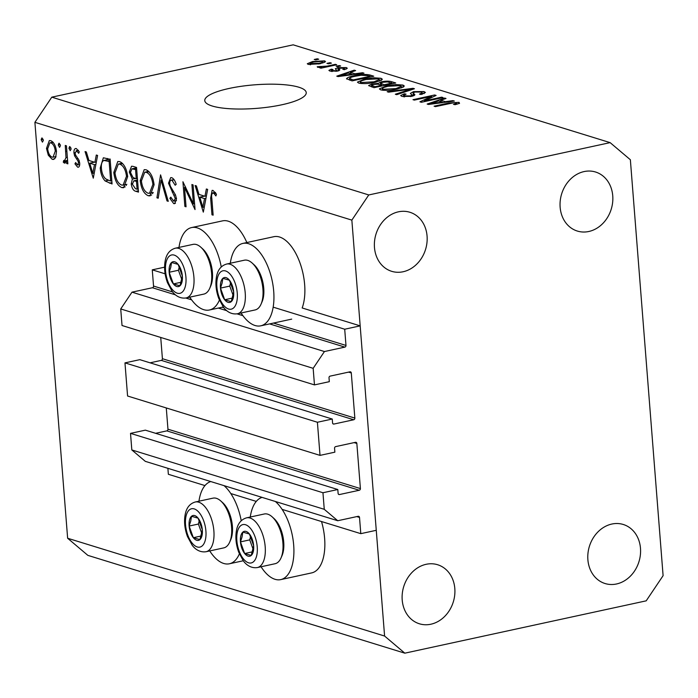 <?xml version="1.0" encoding="UTF-8"?>
<svg xmlns="http://www.w3.org/2000/svg" width="698" height="698" viewBox="0 0 698 698"><rect width="100%" height="100%" fill="white"/><g stroke="black" fill="none" stroke-linecap="round" stroke-linejoin="round"><path stroke-width="1.05" d="M165.121 273.817L152.269 269.847L164.588 267.177M332.257 419.036L139.818 359.662L124.968 362.881L317.407 422.255L332.257 419.036L332.562 422.909A1.457 1.222 -72.9 0 0 333.914 424.052L353.72 419.76A1.457 1.222 -72.9 0 0 354.846 418.085L351.295 372.968A1.457 1.222 -72.9 0 0 349.942 371.825L330.137 376.117A1.457 1.222 -72.9 0 0 329.011 377.793L329.316 381.675L314.466 384.895L313.158 368.326L324.43 351.539L344.856 347.115A1.457 1.222 -72.9 0 0 345.981 345.44L344.707 329.22L273.171 307.155M344.707 329.22L360.177 325.87L302.164 307.966A42.168 20.704 77.8 0 0 304.651 284.662A42.168 20.704 77.8 0 0 273.834 236.701L242.887 243.41A42.168 20.704 77.8 0 1 273.712 291.371A42.168 20.704 77.8 0 1 260.755 325.826A42.168 20.704 77.8 0 1 241.08 312.983M172.624 291.947L153.543 286.058L152.269 269.847M153.543 286.058A1.457 1.222 -72.9 0 1 152.417 287.742L131.992 292.165L324.43 351.539M313.158 368.326L120.728 308.952L131.992 292.165M314.466 384.895L122.028 325.512L120.728 308.952M354.846 418.085L162.407 358.702L160.732 337.457M162.407 358.702A1.457 1.222 -72.9 0 1 161.282 360.386L150.061 362.82M124.968 362.881L127.577 396.01L320.016 455.384L317.407 422.255M360.177 325.87L376.266 530.305L360.796 533.656L359.514 517.445A1.457 1.222 -72.9 0 0 358.17 516.302L337.745 520.734L324.256 509.313L322.956 492.744L337.806 489.525L338.111 493.407A1.457 1.222 -72.9 0 0 339.464 494.55L359.269 490.258A1.457 1.222 -72.9 0 0 360.395 488.574L356.844 443.457A1.457 1.222 -72.9 0 0 355.491 442.314L335.686 446.607A1.457 1.222 -72.9 0 0 334.56 448.291L334.866 452.164L320.016 455.384M360.395 488.574L167.956 429.2L166.281 407.955M167.956 429.2A1.457 1.222 -72.9 0 1 166.831 430.875L155.602 433.31M337.806 489.525L145.367 430.151L130.517 433.371L322.956 492.744M324.256 509.313L131.817 449.94L130.517 433.371M337.745 520.734L145.306 461.352L131.817 449.94M204.968 485.581L168.358 474.282L167.886 468.323M360.796 533.656L282.114 509.383M256.279 501.408L230.802 493.547M261.052 566.767A42.168 20.704 -102.2 0 0 280.727 579.61L311.674 572.901A42.168 20.704 -102.2 0 0 324.631 538.446A42.168 20.704 -102.2 0 0 321.516 521.537M280.727 579.61A42.168 20.704 -102.2 0 0 293.684 545.155A42.168 20.704 -102.2 0 0 275.361 501.487M262.099 497.386A42.168 20.704 -102.2 0 0 250.268 517.035M239.379 553.863A42.168 20.704 77.8 0 1 229.415 563.775A42.168 20.704 77.8 0 1 209.732 550.931M230.296 263.251A42.168 20.704 77.8 0 1 242.887 243.41M189.76 297.147A42.168 20.704 -102.2 0 0 209.444 309.991A42.168 20.704 -102.2 0 0 219.408 300.079M281.913 104.761A50.893 11.814 -4.5 0 0 306.239 92.616A50.893 11.814 -4.5 0 0 279.942 84.406A50.893 11.814 -4.5 0 0 229.092 88.454A50.893 11.814 -4.5 0 0 204.767 100.599A50.893 11.814 -4.5 0 0 231.064 108.809A50.893 11.814 -4.5 0 0 281.913 104.761M588.807 231.492A30.895 25.939 107.1 0 0 612.626 202.533A30.895 25.939 107.1 0 0 595.551 172.013A30.895 25.939 107.1 0 0 584.086 171.577A30.895 25.939 107.1 0 0 560.258 200.535A30.895 25.939 107.1 0 0 577.333 231.055A30.895 25.939 107.1 0 0 588.807 231.492M616.543 583.973A30.895 25.939 107.1 0 0 640.363 555.006A30.895 25.939 107.1 0 0 623.297 524.486A30.895 25.939 107.1 0 0 611.823 524.05A30.895 25.939 107.1 0 0 588.004 553.008A30.895 25.939 107.1 0 0 605.079 583.537A30.895 25.939 107.1 0 0 616.543 583.973M430.867 624.221A30.895 25.939 107.1 0 0 454.695 595.254A30.895 25.939 107.1 0 0 437.62 564.734A30.895 25.939 107.1 0 0 426.155 564.298A30.895 25.939 107.1 0 0 402.327 593.265A30.895 25.939 107.1 0 0 419.402 623.785A30.895 25.939 107.1 0 0 430.867 624.221M403.13 271.749A30.895 25.939 107.1 0 0 426.949 242.782A30.895 25.939 107.1 0 0 409.883 212.262A30.895 25.939 107.1 0 0 398.41 211.826A30.895 25.939 107.1 0 0 374.59 240.793A30.895 25.939 107.1 0 0 391.657 271.313A30.895 25.939 107.1 0 0 403.13 271.749M630.364 159.746L663.1 575.667L646.2 600.838L404.823 653.171L87.869 555.372L67.636 538.254L34.9 122.333L51.8 97.162L293.177 44.829L610.131 142.628L630.364 159.746M193.425 203.903L191.898 184.525L193.084 184.891L195.03 209.566L184.525 187.378L186.052 206.8L184.865 206.434L182.928 181.759L193.425 203.903L194.559 203.659M174.134 179.752L171.944 180.224C170.452 179.857 169.701 180.991 169.693 183.609L170.356 186.174L175.468 194.873L176.507 198.851L174.622 203.668L173.706 203.607L169.858 198.345L170.809 197.159L173.636 201.12L175.329 198.59L168.506 183.208L170.696 177.624L171.752 177.693C173.654 178.566 175.128 180.773 176.193 184.324L175.172 185.232L171.944 180.224L171.158 180.18L174.003 179.561M173.636 201.12L176.489 200.684M160.575 174.866L168.27 201.312L167.005 200.919L161.072 180.119L158.202 198.206L156.928 197.813L160.575 174.866M146.118 169.788C150.402 171.769 153.063 176.769 154.092 184.796L150.061 195.868L148.264 195.754C143.91 193.791 141.232 188.757 140.211 180.625L144.198 169.658L146.118 169.788M119.698 161.639C123.991 163.62 126.652 168.619 127.673 176.646L123.642 187.718L121.845 187.605C117.5 185.642 114.821 180.599 113.8 172.476L117.788 161.508L119.698 161.639M97.589 155.427L93.27 178.173L85.06 151.562L86.351 151.963L88.925 160.47L94.911 162.32L96.298 155.035L97.589 155.427M42.116 138.003L43.381 140.403L42.438 142.122L41.173 139.722L41.828 137.986M404.823 653.171L384.589 636.044L67.636 538.254M384.589 636.044L351.853 220.123L34.9 122.333M246.856 242.555A42.168 20.704 -102.2 0 0 222.522 220.873L191.575 227.574A42.168 20.704 -102.2 0 0 178.985 247.415M56.477 151.492L55.657 157.478L53.615 159.423L52.219 159.327L48.31 155.226L46.487 148.412L49.322 140.568L50.745 140.664C53.833 142.078 55.744 145.69 56.477 151.492M59.217 143.282L60.482 145.681L59.539 147.391L58.274 145.001L58.929 143.264M64.391 160.924L66.005 157.635L65.254 145.454L66.441 145.821L67.854 163.847L66.668 163.48L66.458 160.828L64.338 163.07L63.265 162.137L63.762 160.418L64.74 160.95L67.584 160.331M64.897 163.105L65.42 162.843M69.887 146.571L71.144 148.971L70.21 150.689L68.945 148.29L69.591 146.554M77.461 164.964L78.525 162.922L78.063 161.186L74.599 155.828L73.936 152.906C73.84 149.738 74.642 148.29 76.352 148.569L79.302 151.859L78.647 153.29L76.588 150.803L75.114 153.176L75.576 155L79.04 160.278L79.703 163.192C79.834 166.054 79.144 167.38 77.635 167.171L74.956 163.847L75.646 162.547L77.461 164.964L79.72 164.562M78.333 167.223L78.891 166.901M75.541 148.508L76.352 148.569M78.49 150.393L76.099 150.768L78.403 150.271M100.233 167.982L103.356 157.783L110.118 159.301L112.064 183.967L105.136 180.965C102.283 177.885 100.643 173.558 100.233 167.982L101.376 167.729M132.96 166.342L136.538 167.45L138.474 192.116L135.901 191.322C133.466 190.842 131.905 188.373 131.224 183.914L132.332 179.142L129.296 172.048L131.538 166.237L132.96 166.342M207.646 189.385L203.319 212.131L195.117 185.52L196.408 185.921L198.982 194.428L204.968 196.278L206.355 188.992L207.646 189.385M215.359 192.474L213.178 192.945C211.721 193.372 211.276 195.309 211.852 198.747L213.143 215.159L211.956 214.792L210.648 198.127L212.122 190.362L213.047 190.441L216.459 194.262L215.909 195.946L214.068 193.573L212.75 192.918L215.281 192.369M424.436 100.887L441.677 97.153L443.056 97.572L421.391 102.274L419.926 101.821L431.626 96.359L414.359 100.102L412.989 99.683L434.645 94.98L436.119 95.434L424.436 100.887L424.489 101.603M412.3 96.219L412.221 95.294L410.389 93.384L413.53 91.63L423.991 91.551L425.431 92.494L421.095 94.5L419.446 94.134L422.334 92.738L421.348 92.057L414.97 92.04L413.137 92.939L414.926 94.832L411.776 96.333L402.013 96.437L400.669 95.547L404.421 93.785L406.079 94.151L403.584 95.294L404.5 95.879L410.459 95.905L412.317 95.085L412.405 96.193M387.207 91.726L413.024 88.314L414.446 88.751L396.734 94.666L395.321 94.23L411.279 89.1L388.629 92.162L387.207 91.726M402.938 85.051L404.29 85.985L403.435 86.988L397.345 89.012C391.063 90.461 385.514 90.74 380.707 89.868L379.38 88.908L386.622 85.845L395.749 84.571L402.938 85.051L403.112 87.18M380.986 78.281L382.338 79.214L381.483 80.218L375.393 82.242C369.111 83.681 363.562 83.969 358.755 83.097L357.428 82.128L364.67 79.066L373.796 77.801L380.986 78.281L381.152 80.401M354.933 73.787L362.559 72.74L363.981 73.177L338.102 76.571L336.768 76.161L354.209 70.166L355.631 70.603L350.317 72.365L354.933 73.787L354.977 74.363M314.24 59.461L317.337 58.789L318.707 59.208L315.609 59.88L314.24 59.461M351.853 220.123L368.762 194.951L51.8 97.162M368.762 194.951L610.131 142.628M312.556 61.537L324.561 60.866L325.521 61.546L320.094 63.771L308.246 64.408L307.286 63.736L312.556 61.537L312.608 62.27M326.934 63.37L330.023 62.698L331.402 63.125L328.304 63.797L326.934 63.37M327.179 66.109L335.345 64.338L336.715 64.766L320.958 68.177L319.588 67.758L322.101 67.209L317.686 67.322L317.232 66.738L327.179 66.109L327.231 66.825M336.192 66.231L339.289 65.56L340.659 65.987L337.562 66.65L336.192 66.231M337.919 67.662L346.243 67.558L347.316 68.247L344.454 69.669L342.797 69.303C344.638 68.832 345.004 68.404 343.896 68.02L338.565 68.404L339.821 69.948L337.518 71.083L329.98 71.109L328.898 70.385L331.358 69.172L333.007 69.53L332.187 70.611L335.834 70.725L336.706 70.306L335.302 68.77L337.919 67.662L338.172 70.917M344.655 69.608L343.896 68.02M338.565 68.404L339.115 70.603M331.681 71.449L331.585 70.228L332.257 71.501M346.679 79.005C346.662 77.818 349.07 76.754 353.895 75.82C360.072 74.354 365.394 74.084 369.87 74.991L373.762 76.195L352.097 80.889L346.513 78.708M377.845 84.196L377.793 83.577L381.291 81.858C385.61 80.985 389.065 80.933 391.648 81.718L395.714 82.966L374.049 87.669L368.596 85.601L371.781 84.1L377.731 83.394M445.324 101.672L452.941 100.625L454.372 101.07L428.493 104.464L427.159 104.054L444.6 98.052L446.022 98.488L440.708 100.25L445.324 101.672L445.368 102.248M459.005 102.353L459.546 103.321L455.105 104.691L453.456 104.334C455.969 103.88 456.954 103.391 456.413 102.885L453.412 102.815L435.456 106.611L434.086 106.192L448.788 102.999L459.005 102.353L459.101 103.557M456.893 104.272L456.413 102.885M317.389 59.496L317.337 58.789M324.683 62.401L324.561 60.866M310.06 64.731L309.973 63.535L318.707 63.352C322.057 62.715 323.244 62.043 322.275 61.345L314.083 61.921C310.741 62.567 309.563 63.23 310.531 63.928L310.593 64.766M318.768 64.05L318.707 63.352M322.938 63.056L322.275 61.345M330.084 63.413L330.023 62.698M335.398 65.054L335.345 64.338M322.162 67.924L322.101 67.209M320.077 67.401L319.998 66.406M320.696 67.357L320.652 66.755M323.776 67.566L323.715 66.738M339.341 66.266L339.289 65.56M346.365 69.041L346.243 67.558M338.748 70.742L338.574 68.587M331.533 71.432L331.358 69.172M335.878 71.362L335.834 70.725M336.776 71.222L336.706 70.306M362.602 73.36L362.559 72.74M354.279 71.056L354.209 70.166M350.422 73.726L350.317 72.365M344.402 75.183L351.949 74.197L348.241 73.054L339.69 75.881L344.402 75.183L344.446 75.742M351.993 74.756L351.949 74.197M339.725 76.361L339.69 75.881M370.027 77.007L369.87 74.991M353.947 76.536L353.895 75.82M353.258 79.921L369.853 76.318L367.497 75.593L361.049 75.262L355.23 76.248C351.783 76.902 349.873 77.661 349.506 78.534L353.258 79.921L353.319 80.628M369.914 77.033L369.853 76.318M351.05 80.567L350.937 79.206M349.628 80.13L349.471 78.412L349.602 80.122M364.722 79.79L364.67 79.066M373.84 78.446L373.796 77.801M361.276 82.538L374.058 81.806L379.433 79.511L378.464 78.83L365.97 79.502L361.651 80.741L360.325 81.849L361.276 82.538L361.355 83.551M374.111 82.504L374.058 81.806M371.851 84.964L371.781 84.1M381.352 82.634L381.291 81.858M375.21 86.692L381.684 85.287L377.705 84.17L373.509 84.449L371.519 85.304L375.21 86.692L375.271 87.398M381.736 86.002L381.684 85.287M384.214 84.746L391.814 83.097L387.486 81.902L382.679 82.285L380.419 83.289L384.214 84.746L384.266 85.453M391.866 83.804L391.814 83.097M386.675 86.569L386.622 85.845M395.801 85.217L395.749 84.571M383.228 89.318L396.01 88.585L401.394 86.282L400.425 85.601L387.931 86.282L383.603 87.52L382.277 88.629L383.228 89.318L383.307 90.33M396.063 89.283L396.01 88.585M413.094 89.196L413.024 88.314M411.331 89.789L411.279 89.1M424.157 93.593L423.991 91.551M404.491 94.614L404.421 93.785M404.578 96.891L404.5 95.879M410.511 96.577L410.459 95.905M413.591 92.459L413.53 91.63M441.738 97.86L441.677 97.153M431.713 97.493L431.626 96.359M434.732 96.08L434.645 94.98M452.993 101.254L452.941 100.625M444.67 98.942L444.6 98.052M440.813 101.611L440.708 100.25M434.793 103.068L442.34 102.083L438.623 100.94L430.073 103.766L434.793 103.068L434.837 103.627M442.384 102.641L442.34 102.083M430.116 104.246L430.073 103.766M448.84 103.705L448.788 102.999M221.257 266.968A42.168 20.704 -102.2 0 0 191.575 227.574M198.956 501.199A42.168 20.704 77.8 0 1 210.779 481.559M224.049 485.651A42.168 20.704 77.8 0 1 241.229 520.752M43.136 139.295L41.173 139.722M54.767 158.778L52.219 159.327M49.628 154.947L48.31 155.226M47.639 148.159L46.487 148.412M47.673 148.761C48.232 153.176 49.689 155.968 52.045 157.12L53.065 157.181L55.29 151.108C54.732 146.702 53.275 143.963 50.928 142.881L49.872 142.82L47.673 148.761M53.179 142.392L50.928 142.881M56.416 150.864L55.29 151.108M60.237 144.573L58.274 145.001M67.811 163.236L66.668 163.48M67.601 160.584L66.458 160.828M66.249 161.491L63.265 162.137M67.348 157.347L66.005 157.635M70.908 147.863L68.945 148.29M76.178 163.585L74.956 163.847M79.651 162.678L78.525 162.922M79.267 160.924L78.063 161.186M78.106 158.559L76.544 158.9M75.873 155.558L74.599 155.828M75.096 152.653L73.936 152.906M96.341 162.015L94.911 162.32M89.745 163.192L92.817 173.34L94.466 164.649L89.745 163.192L94.448 162.18M94.247 173.034L92.817 173.34M95.896 164.344L94.466 164.649M108.286 180.285L105.136 180.965M106.89 159.807L107.387 158.455M110.677 181.07L109.132 161.465L103.889 160.453C101.899 161.386 101.07 164.013 101.419 168.349C101.795 173.017 103.199 176.515 105.634 178.845L109.752 180.791L111.811 180.826M110.275 161.212L109.132 161.465M109.761 159.188L104.159 160.4M110.232 159.083L103.889 160.453M125.221 186.872L121.845 187.605M126.347 185.432L125.387 184.647M114.943 172.232L113.8 172.476M120.815 163.541L121.339 162.451M114.987 172.851C115.859 179.395 118.058 183.461 121.592 185.057L123.066 185.153L126.495 176.289C125.623 169.78 123.441 165.749 119.951 164.178L118.32 164.082L114.987 172.851M122.656 163.594L119.951 164.178M127.621 176.044L126.495 176.289M132.376 183.661L131.224 183.914M135.316 178.487L132.332 179.142M130.456 171.795L129.296 172.048M135.56 168.061L135.761 167.206M135.482 188.73L137.087 189.219L136.468 181.314L133.772 180.834L132.402 184.237L135.482 188.73M138.23 188.975L137.087 189.219M137.576 180.66L135.674 181.07M137.602 181.07L136.468 181.314M135.482 178.54L136.267 178.784L135.552 169.614L131.948 168.846L130.482 172.415L132.986 177.484L135.482 178.54M137.41 178.54L136.267 178.784M136.616 168.497L133.859 169.091M136.686 169.361L135.552 169.614M151.641 195.021L148.264 195.754M152.757 193.582L151.798 192.796M141.362 180.381L140.211 180.625M147.226 171.691L147.749 170.6M141.397 181C142.27 187.544 144.469 191.61 148.002 193.206L149.485 193.302L152.906 184.438C152.042 177.929 149.861 173.898 146.362 172.327L144.739 172.232L141.397 181M149.067 171.743L146.362 172.327M154.031 184.193L152.906 184.438M168.096 200.684L167.005 200.919M162.163 179.883L161.072 180.119M158.306 197.517L156.928 197.813M175.451 203.231L173.706 203.607M171.211 198.049L169.858 198.345M176.454 198.345L175.329 198.59M175.468 194.864L174.212 195.135M173.689 191.819L172.24 192.133M169.666 182.955L168.506 183.208M185.651 187.134L184.525 187.378M186.008 206.189L184.865 206.434M206.399 195.964L204.968 196.278M199.803 197.15L202.874 207.297L204.523 198.607L199.803 197.15L204.505 196.138M204.296 206.983L202.874 207.297M205.954 198.302L204.523 198.607M213.091 214.548L211.956 214.792M215.822 193.189L214.068 193.573M220.83 282.175A12.721 6.247 -102.2 0 0 220.481 288.108A12.721 6.247 -102.2 0 0 224.686 299.756A12.721 6.247 -102.2 0 0 231.274 301.632A12.721 6.247 -102.2 0 0 233.656 291.86A12.721 6.247 -102.2 0 0 229.45 280.221A12.721 6.247 -102.2 0 0 222.854 278.345A12.721 6.247 -102.2 0 0 220.83 282.175M222.086 283.135L220.481 288.108L224.686 299.756L231.274 301.632L233.656 291.86L229.45 280.221L222.854 278.345L222.086 283.135M252.153 263.041L254.02 264.725A22.973 11.281 77.8 0 1 263.085 298.718A22.973 11.281 77.8 0 1 262.055 301.815L261.061 304.119A25.442 12.494 -102.2 0 0 262.186 300.69A25.442 12.494 -102.2 0 0 252.153 263.041A25.442 12.494 -102.2 0 0 244.326 260.206L226.632 264.045A25.442 12.494 77.8 0 1 241.211 276.897A25.442 12.494 77.8 0 1 244.492 304.529A25.442 12.494 77.8 0 1 237.407 313.777C229.764 314.929 224.869 309.284 223.343 307.024L218.797 298.57C215.857 290.508 215.176 282.812 216.746 275.492C218.169 269.367 221.458 265.545 226.632 264.045M237.407 313.777L255.11 309.947A25.442 12.494 -102.2 0 0 261.061 304.119M230.61 282.629L229.764 286.093L233.149 295.463M232.504 298.055L224.686 299.756M229.764 286.093L220.481 288.108M240.801 535.959A12.721 6.247 -102.2 0 0 240.452 541.892A12.721 6.247 -102.2 0 0 244.658 553.531A12.721 6.247 -102.2 0 0 251.254 555.416A12.721 6.247 -102.2 0 0 253.627 545.644A12.721 6.247 -102.2 0 0 249.422 534.005A12.721 6.247 -102.2 0 0 242.834 532.12A12.721 6.247 -102.2 0 0 240.801 535.959M242.058 536.919L240.452 541.892L244.658 553.531L251.254 555.416L253.627 545.644L249.422 534.005L242.834 532.12L242.058 536.919M272.124 516.825L273.991 518.509A22.973 11.281 77.8 0 1 283.056 552.502A22.973 11.281 77.8 0 1 282.036 555.599L281.032 557.903A25.442 12.494 -102.2 0 0 282.166 554.474A25.442 12.494 -102.2 0 0 272.124 516.825A25.442 12.494 -102.2 0 0 264.306 513.99L246.603 517.829A25.442 12.494 77.8 0 1 261.183 530.681A25.442 12.494 77.8 0 1 264.463 558.313A25.442 12.494 77.8 0 1 257.379 567.561C249.744 568.704 244.85 563.068 243.314 560.799L238.777 552.354C235.828 544.292 235.147 536.596 236.718 529.276C238.14 523.142 241.438 519.329 246.603 517.829M257.379 567.561L275.082 563.722A25.442 12.494 -102.2 0 0 281.032 557.903M250.582 536.404L249.736 539.877L253.121 549.247M252.475 551.839L244.658 553.531M249.736 539.877L240.452 541.892M189.49 520.123A12.721 6.247 -102.2 0 0 189.132 526.056A12.721 6.247 -102.2 0 0 193.346 537.704A12.721 6.247 -102.2 0 0 199.933 539.58A12.721 6.247 -102.2 0 0 202.315 529.808A12.721 6.247 -102.2 0 0 198.101 518.169A12.721 6.247 -102.2 0 0 191.514 516.293A12.721 6.247 -102.2 0 0 189.49 520.123M190.737 521.083L189.132 526.056L193.346 537.704L199.933 539.58L202.315 529.808L198.101 518.169L191.514 516.293L190.737 521.083M220.804 500.99L222.679 502.673A22.973 11.281 77.8 0 1 231.736 536.666A22.973 11.281 77.8 0 1 230.715 539.763L229.712 542.067A25.442 12.494 -102.2 0 0 230.846 538.638A25.442 12.494 -102.2 0 0 220.804 500.99A25.442 12.494 -102.2 0 0 212.986 498.154L195.283 501.993A25.442 12.494 77.8 0 1 209.871 514.845A25.442 12.494 77.8 0 1 213.143 542.477A25.442 12.494 77.8 0 1 206.067 551.725C198.424 552.877 193.529 547.232 192.002 544.972L187.457 536.518C184.516 528.456 183.827 520.76 185.406 513.44C186.828 507.315 190.118 503.494 195.283 501.993M206.067 551.725L223.77 547.886A25.442 12.494 -102.2 0 0 229.712 542.067M199.262 520.568L198.415 524.041L201.801 533.412M201.164 536.003L193.346 537.704M198.415 524.041L189.132 526.056M169.518 266.348A12.721 6.247 -102.2 0 0 169.16 272.272A12.721 6.247 -102.2 0 0 173.374 283.92A12.721 6.247 -102.2 0 0 179.962 285.796A12.721 6.247 -102.2 0 0 182.344 276.033A12.721 6.247 -102.2 0 0 178.13 264.385A12.721 6.247 -102.2 0 0 171.542 262.509A12.721 6.247 -102.2 0 0 169.518 266.348M170.766 267.299L169.16 272.272L173.374 283.92L179.962 285.796L182.344 276.033L178.13 264.385L171.542 262.509L170.766 267.299M200.832 247.214L202.699 248.898A22.973 11.281 77.8 0 1 211.764 282.882A22.973 11.281 77.8 0 1 210.744 285.979L209.74 288.291A25.442 12.494 -102.2 0 0 210.875 284.854A25.442 12.494 -102.2 0 0 200.832 247.214A25.442 12.494 -102.2 0 0 193.014 244.379L175.311 248.209A25.442 12.494 77.8 0 1 189.9 261.061A25.442 12.494 77.8 0 1 193.172 288.693A25.442 12.494 77.8 0 1 186.096 297.95C178.452 299.093 173.558 293.457 172.031 291.188L167.485 282.734C164.545 274.672 163.856 266.985 165.435 259.656C166.848 253.531 170.146 249.718 175.311 248.209M186.096 297.95L203.79 294.111A25.442 12.494 -102.2 0 0 209.74 288.291M179.29 266.793L178.444 270.266L181.829 279.628M181.192 282.228L173.374 283.92M178.444 270.266L169.16 272.272M345.981 345.44L273.485 323.069M223.936 307.783L222.165 307.233M344.856 347.115L269.629 323.907M242.913 315.662L237.05 313.856M226.771 310.68L218.308 308.071M191.601 299.826L185.729 298.02M175.451 294.844L152.417 287.742M351.295 372.968L348.564 372.121M353.72 419.76L161.282 360.386M333.914 424.052L332.92 423.747M356.844 443.457L354.113 442.619M359.269 490.258L166.831 430.875M339.464 494.55L338.46 494.236M359.514 517.445L356.791 516.599M391.752 83.079L391.648 81.718M373.072 87.363L372.968 86.002M381.841 85.976L381.684 83.961M408.452 90.749L408.391 90.007M414.289 95.53L414.167 93.951M66.868 151.265L65.725 151.51M111.95 182.597L109.394 183.146M110.214 160.435L107.623 160.994M138.37 190.79L135.901 191.322M211.791 197.883L210.648 198.127M217.444 277.944A19.631 9.641 -102.2 0 0 223.395 305.052A19.631 9.641 -102.2 0 0 236.692 302.033A19.631 9.641 -102.2 0 0 230.741 274.916A19.631 9.641 -102.2 0 0 217.444 277.944M237.425 531.719A19.631 9.641 -102.2 0 0 243.366 558.836A19.631 9.641 -102.2 0 0 256.663 555.817A19.631 9.641 -102.2 0 0 250.713 528.7A19.631 9.641 -102.2 0 0 237.425 531.719M186.104 515.892A19.631 9.641 -102.2 0 0 192.055 543A19.631 9.641 -102.2 0 0 205.343 539.982A19.631 9.641 -102.2 0 0 199.392 512.864A19.631 9.641 -102.2 0 0 186.104 515.892M166.133 262.108A19.631 9.641 -102.2 0 0 172.074 289.225A19.631 9.641 -102.2 0 0 185.371 286.197A19.631 9.641 -102.2 0 0 179.421 259.08A19.631 9.641 -102.2 0 0 166.133 262.108M243.288 560.764L229.415 563.775M223.316 306.989L209.444 309.991M338.539 68.474L338.713 70.76M360.325 81.849L360.447 83.455M379.433 79.511L379.564 81.099M371.519 85.304L371.65 86.927M380.419 83.289L380.55 84.938M382.277 88.629L382.408 90.225M401.394 86.282L401.516 87.869M422.334 92.738L422.447 94.16M413.137 92.939L413.373 95.914M403.584 95.294L403.697 96.804M291.703 319.117L260.755 325.826M49.872 142.82L52.961 142.148M53.065 157.181L56.032 156.535M118.32 164.082L122.29 163.219M123.066 185.153L126.853 184.333M133.772 180.834L137.523 180.014M131.948 168.846L136.564 167.843M144.739 172.232L148.7 171.368M149.485 193.302L153.263 192.482"/></g></svg>
